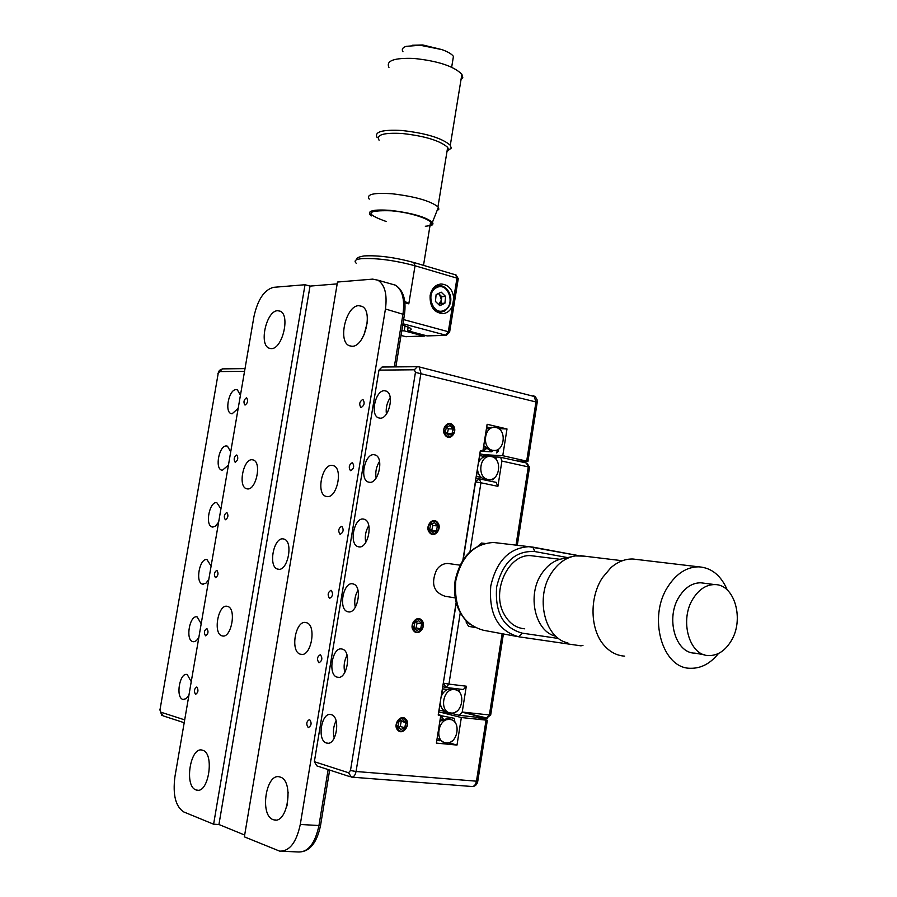 <?xml version="1.0" encoding="UTF-8"?>
<svg xmlns="http://www.w3.org/2000/svg" width="897" height="897" viewBox="0 0 897 897"><rect width="100%" height="100%" fill="white"/><g stroke="black" fill="none" stroke-linecap="round" stroke-linejoin="round"><path stroke-width="1.35" d="M309.6 719.495L309.588 719.484C306.382 721.412 305.944 724.126 308.254 727.624L308.288 727.635C311.494 725.684 311.932 722.971 309.6 719.495M196.813 687.012L196.802 687.012C194.133 688.818 193.718 691.262 195.557 694.345L195.58 694.356C198.248 692.54 198.663 690.085 196.813 687.012M452.469 306.045L453.77 297.983C452.492 289.215 448.276 284.551 441.1 284.001C435.314 284.697 431.659 288.531 430.145 295.483C429.674 306.348 433.8 312.414 442.524 313.658C446.964 313.322 450.283 310.788 452.469 306.045L448.309 331.711L449.565 332.473M437.59 312.537L438.218 312.1M402.731 324.994L410.344 328.167C412.048 329.502 411.129 330.354 407.597 330.713L408.202 326.979M271.242 348.619L268.999 348.159C258.672 344.347 266.544 310.474 277.711 310.698L280.212 311.203C290.538 315.105 282.32 349.359 271.242 348.619M195.95 789.898C183.975 786.243 190.321 746.315 202.24 750.139L202.711 750.284C214.764 753.289 208.698 793.811 196.701 790.122L195.95 789.898M332.159 465.364C322.158 463.872 316.002 493.249 325.678 496.288L326.957 496.602C336.902 498.429 343.293 468.828 333.628 465.711L332.159 465.364M305.978 622.552C295.517 619.614 289.832 651.749 300.383 654.205L300.686 654.283C311.102 657.591 317.011 625.209 306.471 622.686L305.978 622.552M227.266 606.338C218.162 603.737 212.768 633.775 221.985 635.85L222.221 635.917C231.303 638.832 236.864 608.558 227.659 606.439L227.266 606.338M252.281 459.757C243.502 458.412 237.772 486.14 246.305 488.663L247.303 488.91C256.037 490.558 261.946 462.605 253.425 460.026L252.281 459.757M278.171 569.236L277.476 569.057C267.979 566.534 273.708 536.843 283.284 538.918L284.158 539.131C293.644 541.721 287.702 571.636 278.171 569.236M286.984 805.943L288.15 792.186M273.148 819.634C259.424 815.373 265.949 772.642 279.617 776.903L280.234 777.082C294.025 780.592 287.881 823.973 274.101 819.914L273.148 819.634M364.047 334.929L367.299 322.404M351.994 346.287L349.135 345.67C337.564 341.084 346.107 305.485 358.755 305.675L361.94 306.348C373.5 311.068 364.53 347.049 351.994 346.287M206.837 628.517C204.168 630.356 203.742 632.777 205.536 635.794L205.592 635.816C208.261 633.988 208.698 631.566 206.904 628.539L206.837 628.517M216.816 570.357C214.17 572.208 213.71 574.618 215.448 577.578L215.572 577.612C218.218 575.762 218.677 573.362 216.951 570.391L216.816 570.357M226.728 512.523C224.115 514.407 223.633 516.795 225.293 519.688L225.495 519.744C228.107 517.872 228.589 515.495 226.93 512.579L226.728 512.523M236.584 455.037C233.994 456.921 233.5 459.298 235.081 462.134L235.35 462.202C237.94 460.318 238.445 457.952 236.864 455.093L236.584 455.037M246.383 397.864C243.827 399.782 243.3 402.125 244.825 404.917L245.161 404.995C247.718 403.089 248.245 400.735 246.731 397.943L246.383 397.864M362.579 399.58C359.551 401.609 358.957 404.199 360.796 407.339L361.278 407.451C364.317 405.433 364.911 402.843 363.072 399.692L362.579 399.58M352.117 462.751C349.045 464.769 348.485 467.382 350.424 470.589L350.805 470.678C353.889 468.671 354.461 466.07 352.521 462.841L352.117 462.751M341.589 526.326C338.472 528.322 337.945 530.957 339.997 534.231L340.277 534.298C343.394 532.325 343.932 529.69 341.892 526.404L341.589 526.326M331.004 590.304C327.842 592.278 327.338 594.946 329.491 598.288L329.67 598.333C332.832 596.37 333.336 593.713 331.195 590.361L331.004 590.304M320.341 654.698C317.134 656.649 316.675 659.34 318.928 662.748L318.996 662.771C322.202 660.831 322.673 658.14 320.42 654.72L320.341 654.698M404.424 314.679L385.441 308.994C387.347 294.429 384.858 284.831 377.962 280.212L372.692 279.124L337.496 282.039L244.365 836.845L279.617 851.118C289.507 851.455 296.391 842.575 300.282 824.455L318.951 825.532L328.145 769.57M404.738 301.224L408.797 303.836L404.917 302.76M305.025 284.73L213.609 824.208L183.807 811.964C175.61 806.638 172.65 794.91 174.915 776.768L253.941 316.619C257.708 299.564 264.234 289.798 273.529 287.332L305.025 284.73L310.026 286.098L218.935 824.511L213.609 824.208M337.182 283.889L310.026 286.098M218.935 824.511L244.679 835.04M405.074 325.757L404.244 330.847L401.778 330.791M404.244 330.847L423.709 336.027L425.806 335.568M436.559 286.132L435.875 285.773M402.932 323.75L446.325 335.332L427.084 335.904L445.652 335.254L448.309 331.711L403.616 319.601M407.597 330.713L427.084 335.904M385.441 308.994L300.282 824.455M326.519 743.019L326.699 743.064C336.42 746.338 341.095 716.647 331.184 714.662L331.172 714.662C321.496 711.299 316.652 740.687 326.519 743.019M369.429 482.317C378.444 483.819 384.163 458.008 375.462 455.048L373.971 454.689C364.911 453.456 359.383 479.099 368.095 481.992L369.429 482.317M379.98 418.181C388.827 419.202 394.691 394.288 386.349 391.148L384.499 390.733C375.608 389.982 369.934 414.717 378.299 417.789L379.98 418.181M191.252 681.664L187.215 674.544C179.736 671.864 175.285 697.698 182.943 699.425L186.105 698.718L188.931 695.197M230.72 451.875L227.49 446.19L226.537 445.977C219.395 444.934 214.585 468.043 221.514 470.095L222.355 470.297L228.443 465.106M240.441 395.241L237.402 389.881L236.225 389.634C229.195 388.973 224.284 411.409 230.989 413.584L232.065 413.82L238.187 408.393M201.197 623.729L197.138 616.912C189.693 614.647 185.174 639.987 192.754 641.613L192.877 641.658C195.03 642.039 197.037 640.559 198.887 637.184M211.098 566.119L206.994 559.605C199.65 557.777 195.03 582.332 202.386 584.115L205.895 583.252L208.799 579.496M220.931 508.834L216.794 502.634C209.55 501.199 204.83 525.014 211.972 526.943L215.28 526.326L218.644 522.132M337.35 677.213C346.926 680.318 352.073 651.424 342.362 649.136L341.981 649.047C332.372 646.221 327.416 674.936 337.137 677.157L337.35 677.213M348.114 611.821C357.499 614.378 362.848 586.56 353.474 584.037L352.712 583.835C343.293 581.57 338.124 609.209 347.52 611.676L348.114 611.821M358.8 546.867C368.005 548.874 373.544 522.099 364.507 519.341L363.375 519.06C354.136 517.322 348.787 543.93 357.836 546.621L358.8 546.867M368.802 525.62C365.64 530.856 364.619 536.484 365.729 542.494M357.97 590.237C354.92 595.597 354.035 601.282 355.302 607.303M347.061 655.292C344.156 660.753 343.405 666.493 344.807 672.503M483.864 454.689L502.757 455.71L506.996 428.957L487.127 424.281L482.833 451.269L480.321 450.709L462.874 560.221M498.71 428.676L506.996 428.957M480.254 451.135L482.833 451.269M456.136 602.504L438.207 715.055L440.797 715.335L436.379 743.108L456.999 745.071L461.35 717.533L487.34 720.257L475.298 717.062M438.263 714.685L440.797 715.335M448.534 742.738L456.999 745.071M440.505 712.252L461.35 717.533M517.446 461.013L527.941 461.406L502.757 455.71M378.971 370.113L314.354 761.71L348.552 772.743L350.48 770.512L415.446 372.378L414.336 369.788L378.971 370.113L382.055 367.03L418.148 366.694M396.317 724.092C398.582 733.197 402.248 733.578 407.294 725.202C405.063 716.098 401.396 715.728 396.317 724.092M412.328 624.828C414.571 634 418.181 634.527 423.182 626.386C420.973 617.214 417.352 616.699 412.328 624.828M428.194 526.528C430.392 535.767 433.969 536.428 438.913 528.524C436.727 519.296 433.161 518.634 428.194 526.528M443.892 429.181C446.067 438.476 449.61 439.283 454.499 431.603C452.335 422.319 448.803 421.512 443.892 429.181M390.229 397.674C386.921 402.663 385.643 408.124 386.416 414.055M379.554 461.428C376.303 466.552 375.148 472.102 376.101 478.079M336.083 720.807C333.336 726.346 332.731 732.12 334.245 738.096M350.133 776.735L316.876 765.903L314.354 761.71M496.052 482.362L497.913 486.331L501.916 461.069L500.638 457.279L493.485 456.786M450.384 713.093L459.275 715.335L462.224 712.039L466.305 686.205L463.368 689.535L446.302 687.506M443.286 683.155L456.281 603.042M475.567 481.969L479.2 478.785L480.938 482.777L475.567 481.969L463.177 559.75M475.892 478.55L478.538 478.74M474.894 627.496L468.537 626.33L466.104 622.025L467.561 622.283M466.261 621.004L466.104 622.025M478.191 545.959L481.397 543.033L484.716 543.425L481.397 543.033M534.735 556.151L531.058 555.692C508.565 553.393 490.838 591.325 504.136 614.232C509.115 623.191 515.977 628.057 524.711 628.808M637.341 559.537L632.878 559.01C625.097 558.831 617.775 561.724 610.902 567.678L602.492 577.634C589.172 597.57 590.058 629.941 604.275 645.537C610.083 652.085 616.867 655.617 624.637 656.144M584.239 556.151L575.358 555.905C566.119 557.441 558.293 562.957 551.857 572.443C534.747 596.718 544.434 638.384 567.879 642.869M571.624 556.723L562.946 558.64C554.649 560.031 547.619 564.964 541.855 573.43C526.629 594.958 535.049 631.869 555.905 636.265M727.288 590.002C721.053 575.504 711.59 567.779 698.875 566.837C686.878 566.848 676.607 573.374 668.074 586.403C647.589 616.844 662.109 668.669 690.41 668.276C700.994 668.534 710.357 663.589 718.519 653.453M704.179 583.218L700.815 582.792C692.439 582.792 685.286 587.344 679.365 596.46C665.26 617.596 675.295 653.442 694.951 653.139L704.504 654.81M730.909 641.344C744.689 619.928 734.721 584.194 714.763 584.586C706.365 584.586 699.189 589.194 693.258 598.389C679.107 619.737 689.165 655.886 708.865 655.572C717.6 655.629 724.955 650.886 730.909 641.344M449.745 563.731L447.883 563.473C443.466 563.406 439.732 565.491 436.671 569.718C430.683 583.409 433.453 592.255 444.979 596.236L455.149 597.907M446.908 151.997L448.567 150.001L447.67 147.355C440.001 140.661 424.864 136.041 402.248 133.496C383.725 132.509 376 134.752 379.072 140.212M377.2 137.701C373.926 131.848 382.156 129.448 401.878 130.491C425.997 133.193 442.131 138.127 450.294 145.28L451.247 148.128L447.02 151.346M369.239 199.123C366.043 194.313 373.713 192.53 392.247 193.786C414.907 196.488 430.145 200.816 437.96 206.803L438.913 209.102L436.884 211.019M371.324 215.919L370.517 215.302C366.649 210.829 373.399 209.192 390.778 210.403C412.071 213.015 425.952 216.996 432.41 222.344C433.599 223.947 432.78 225.158 429.943 225.977M388.95 67.387C385.822 60.716 394.119 57.733 413.831 58.44C437.893 60.94 453.904 66.232 461.888 74.294L462.785 77.422L460.946 80.057M402.966 51.734C401.486 49.402 402.562 47.597 406.195 46.33L420.278 45.265L441.963 49.615C447.939 51.779 451.763 54.044 453.433 56.41L452.761 60.536M386.203 221.503C364.328 213.677 366.01 210.1 391.26 210.784C418.641 213.082 443.735 224.799 425.313 226.246M495.021 450.417L497.364 450.944L496.501 452.907L498.284 451.359L498.272 449.229M497.364 450.944L498.104 450.305M486.342 448.679L484.548 450.227L483.012 450.148M493.316 450.429L491.612 451.808L480.243 451.225M491.612 451.808L490.805 450.305M483.057 449.89L484.548 450.227L485.625 448.063M483.393 447.805L485.4 448.253M500.997 430.863L500.414 430.156M489.291 427.555L486.712 426.95M496.164 427.555C506.794 429.45 504.798 451.18 494.056 450.473L492.554 450.294C481.902 448.534 483.808 426.692 494.539 427.364L496.164 427.555M493.496 450.44L489.414 450.137L483.73 445.63M486.365 429.114L491.814 427.264M490.614 456.472L484.492 455.867M484.245 456.741L483.842 454.656L484.862 456.551M479.839 453.759L483.842 454.656M484.1 456.472L480.388 455.654L479.693 454.667M496.557 460.083L495.806 457.302L491.141 456.539M477.507 469.736L476.554 475.657L477.058 476.587L481.353 477.496M490.704 479.48L492.778 479.917L493.675 478.292M480.388 455.654L479.637 456.304L478.695 462.224M487.934 479.435C477.148 477.776 479.222 455.676 490.076 456.45L491.556 456.618C502.309 458.412 500.134 480.4 489.28 479.581L487.934 479.435M488.54 479.536L484.795 479.2C480.444 477.922 477.989 474.468 477.428 468.851M478.359 463.02C480.231 458.681 483.091 456.438 486.936 456.281L487.542 456.304M444.419 710.973L442.815 712.51L443.869 710.559M438.835 711.108L439.822 710.368L443.645 710.783M442.815 712.51L438.689 712.061M455.474 712.072L456.764 711.265M459.713 692.641L459.354 690.858L457.425 690.623M447.637 689.468L443.23 688.941L442.468 689.67L441.503 695.736M440.27 703.416L439.306 709.482L439.822 710.368M450.552 712.958L449.823 712.812M443.679 711.669L450.103 713.294M450.866 713.003L450.956 713.003C462.673 714.685 466.395 690.488 454.566 689.658L454.353 689.636C442.647 687.988 439.003 712.308 450.866 713.003M453.041 689.3L451.258 688.907C446.773 688.851 443.398 691.408 441.156 696.577M440.203 702.53C440.775 708.137 443.309 711.366 447.771 712.218M448.164 718.99L449.386 717.813L450.529 719.596M440.763 715.604L454.431 718.351L454.656 720.526L452.458 720.291M436.805 740.462L439.485 740.72M450.911 741.819L452.032 741.101M454.992 722.41L454.656 720.526M442.445 719.472L440.225 719.002M447.536 719.607L448.108 719.046M440.595 716.658L442.098 717.039L443.309 719.125M442.299 719.215L442.098 717.039L440.562 716.882M449.834 719.495L449.778 719.484C438.016 717.723 434.092 742.223 446.044 742.895L446.112 742.907C457.907 744.577 461.753 720.19 449.834 719.495M448.792 719.226L446.695 718.688L439.866 721.233M437.164 738.231L443.757 742.268M405.769 722.769L402.843 719.697L398.896 721.58L397.864 726.536L400.802 729.597L404.749 727.714L405.769 722.769L400.511 720.807M398.548 727.254L400.197 726.469L404.749 727.714M405.825 719.136C400.791 713.339 392.325 724.922 397.797 730.18C402.888 735.932 411.263 724.361 405.825 719.136M400.197 726.469L401.206 721.547M421.668 623.897L418.787 620.713L414.874 622.428L413.865 627.328L416.757 630.501L420.659 628.775L421.668 623.897L417.083 623.034L416.062 621.913M414.863 628.427L416.073 627.9L420.659 628.775M421.736 620.276C416.746 614.288 408.382 625.489 413.797 630.95C418.821 636.892 427.095 625.714 421.736 620.276M416.073 627.9L417.083 623.034M437.411 525.978L434.563 522.693L430.706 524.24L429.697 529.084L432.567 532.37L436.413 530.811L437.411 525.978L432.791 525.463L431.457 523.938M431.02 530.587L436.413 530.811M437.478 522.379C432.556 516.201 424.281 527.032 429.629 532.695C434.597 538.828 442.782 528.019 437.478 522.379M431.793 530.273L432.791 525.463M453.019 429.001L450.193 425.615L446.381 427.006L445.383 431.793L448.208 435.18L452.021 433.778L453.019 429.001L448.354 428.833L446.717 426.871M447.009 433.733L452.021 433.778M453.086 425.413C448.22 419.067 440.035 429.517 445.316 435.393C450.227 441.705 458.322 431.255 453.086 425.413M447.368 433.599L448.354 428.833M433.531 287.892L439.104 285.638C448.197 284.954 457.436 301.762 444.273 311.248L440.382 312.291L435 310.732M441.189 292.153L436.11 294.642L435.437 301.426L439.855 305.698L444.923 303.186L445.596 296.425L441.189 292.153M441.1 303.41L441.425 300.047L438.711 304.588L441.1 303.41L444.923 303.186M441.761 296.672L439.564 294.552L441.425 300.047L441.761 296.672L445.596 296.425M444.026 311.36L440.382 312.291M438.207 293.611L439.564 294.552L438.476 293.487M394.299 366.884L403.022 313.804C404.895 299.329 402.361 289.787 395.398 285.168L391.496 284.057M424.359 336.106L405.747 336.655L401.015 335.444L405.747 336.655L423.709 336.027M458.21 279.023L456.977 278.148L455.642 274.874M453.77 297.983L456.977 278.148L415.042 265.781L413.752 262.473M408.797 303.836L415.042 265.781C394.545 260.298 376.729 257.921 361.581 258.661C355.47 259.356 353.687 260.881 356.232 263.247M320.599 825.162L320.543 825.475C316.787 843.348 309.353 852.184 298.23 851.982C308.187 852.329 315.094 843.505 318.951 825.532L320.543 825.475L329.648 770.063M244.545 371.347L219.619 371.571L218.139 373.78L160.036 709.527L160.698 712.14L184.692 719.876M160.698 712.14L163.041 715.84L184.199 722.724M352.073 777.161L471.744 786.49C474.087 786.669 475.657 784.897 476.464 781.186L477.821 780.984M418.439 366.716L419.146 366.918L420.94 373.163L356.053 771.498L476.464 781.186L486.039 720.179M218.139 373.78L160.036 709.527M526.696 461.058L535.969 401.957L537.168 402.596M415.446 372.378L535.969 401.957L533.995 395.958L533.065 395.723M414.336 369.788L417.453 366.615L419.146 366.918L535.33 396.766L537.023 399.513L537.202 402.372L527.941 461.406M219.619 371.571L222.467 368.88L219.406 370.383L217.848 373.802M350.48 770.512L356.053 771.498C355.201 775.4 353.642 777.273 351.389 777.105L348.552 772.743M459.679 715.38L486.432 718.273L462.19 712.218L487.531 718.138M490.693 714.965L486.454 718.273L489.381 715.021L502.129 633.719M462.224 712.039L490.67 715.1L503.396 633.955M529.499 467.393L528.288 466.9L526.438 463.02M516.022 545.118L528.288 466.9L501.916 461.069M445.988 687.472L443.522 683.2L448.926 684.108L445.988 687.472M445.461 687.349L442.726 686.71M497.913 486.331L480.938 482.777L469.972 551.756M460.262 612.842L448.926 684.108L466.305 686.205M479.57 478.863L496.153 482.362M518.959 636.825L580.673 645.795L582.276 645.358M533.031 547.148L578.643 555.624M567.666 557.598L534.803 551.554L532.818 547.114L493.44 542.472C473.952 543.705 461.394 556.476 455.777 580.763C453.714 608.065 462.975 624.581 483.561 630.299L516.795 636.433M534.803 551.554C515.36 550.455 502.645 562.273 496.646 586.986C494.74 612.438 503.217 627.81 522.099 633.125L518.825 636.803C498.026 630.995 488.663 614.075 490.76 586.044C496.467 561.096 509.171 547.977 528.871 546.677L578.509 555.635M522.099 633.125L558.629 638.496M497.813 542.988L497.039 542.898M497.353 542.909L493.44 542.472C473.224 543.93 460.453 556.667 455.127 580.673C452.839 599.656 457.941 614.31 470.432 624.671M444.351 310.216C456.035 305.047 448.096 281.434 436.682 287.589C424.842 292.725 432.982 316.563 444.351 310.216M268.999 348.159L270.872 348.619M327.416 496.624L325.678 496.288M301.964 654.406L300.383 654.205M223.218 636.007L221.985 635.85M247.662 488.921L246.305 488.663M278.945 569.292L277.476 569.057M349.135 345.67L351.557 346.287M377.962 280.212L395.398 285.168C403.325 290.168 406.352 299.89 404.48 314.365L395.857 366.862M274.101 819.914L275.872 820.015M196.701 790.122L198.114 790.212M440.505 284.046L441.1 284.001M446.325 335.332L449.599 332.204L458.255 278.698L456.091 275.009L414.179 262.597C395.095 257.405 378.456 255.185 364.238 255.925M364.003 255.948C358.643 256.834 356.075 258.145 356.3 259.883M405.567 336.655L406.408 336.734M298.23 851.982L282.286 851.242M328.1 743.198L326.699 743.064M183.963 699.548L183.055 699.458M359.484 546.901L357.836 546.621M349.09 611.9L347.52 611.676M338.64 677.325L337.137 677.157M487.34 720.257L477.787 781.197C477.081 784.572 475.253 786.355 472.293 786.557M159.767 709.415L161.718 715.245M213.004 527.122L211.972 526.943M203.384 584.261L202.386 584.115M193.707 641.736L192.754 641.613M232.076 413.82L230.989 413.584M222.568 470.308L221.514 470.095M245.016 368.611L222.467 368.88M380.025 418.181L378.299 417.789M369.788 482.328L368.095 481.992M500.638 457.279L526.988 463.132L529.522 467.247L517.289 545.264M496.613 482.474L478.74 478.74M580.931 645.818L582.949 645.481M559.907 559.291L531.058 555.692M580.034 555.635L622.316 560.737M632.878 559.01L698.875 566.837M700.815 582.792L714.763 584.586M447.883 563.473L460.049 565.166M430.638 221.783L423.507 265.355M441.963 49.615L422.745 44.962L412.385 45.254M451.662 67.219L453.433 56.41M450.294 145.28L461.888 74.294M432.41 222.344L438.364 207.285M437.96 206.803L447.67 147.355M448.567 150.001L451.247 148.128M494.539 427.364L491.399 427.252M490.076 456.45L486.936 456.281M454.353 689.636L451.258 688.907M449.778 719.484L446.695 718.688"/></g></svg>
